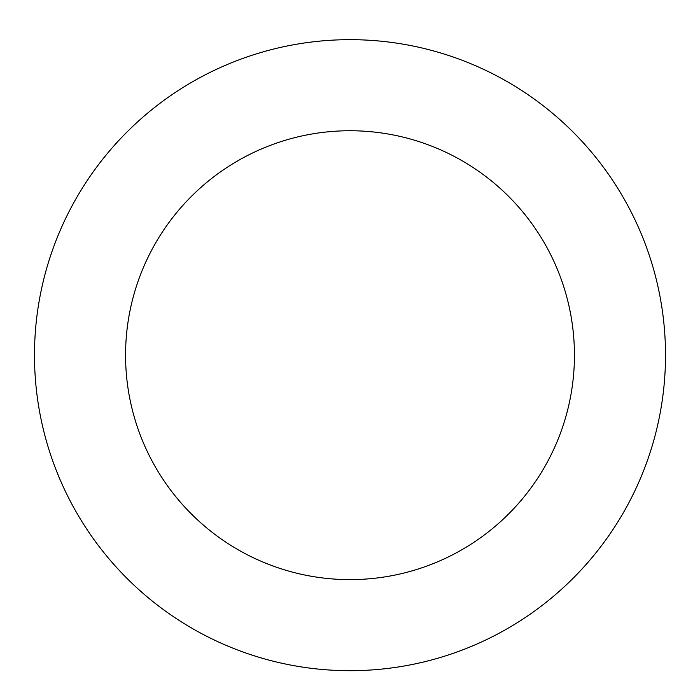 <?xml version="1.0" encoding="UTF-8"?>
<svg xmlns="http://www.w3.org/2000/svg" width="700" height="700" viewBox="0 0 700 700"><rect width="100%" height="100%" fill="white"/><g stroke="black" fill="none" stroke-linecap="round" stroke-linejoin="round"><path stroke-width="1.05" d="M430.238 50.041A315.516 315.516 0 0 0 45.623 438.27A315.516 315.516 0 0 0 574.14 577.238A315.516 315.516 0 0 0 430.238 50.041M407.076 138.127A224.429 224.429 0 0 0 133.49 414.286A224.429 224.429 0 0 0 509.442 513.135A224.429 224.429 0 0 0 407.076 138.127"/></g></svg>

